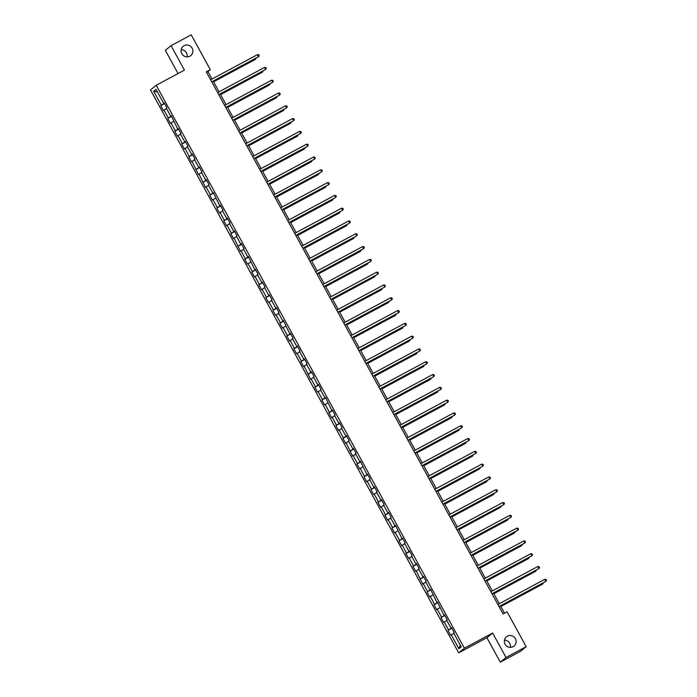 <?xml version="1.0" encoding="UTF-8"?>
<svg xmlns="http://www.w3.org/2000/svg" width="697" height="697" viewBox="0 0 697 697"><rect width="100%" height="100%" fill="white"/><g stroke="black" fill="none" stroke-linecap="round" stroke-linejoin="round"><path stroke-width="1.05" d="M504.471 640.142A5.994 5.855 -129.2 0 1 510.343 647.356M507.39 636.169A5.994 5.855 -129.2 0 1 514.046 646.067A5.994 5.855 -129.2 0 1 505.395 644.664A5.994 5.855 -129.2 0 1 507.39 636.169M181.185 49.644A5.994 5.855 -129.2 0 1 187.057 56.858M184.104 45.671A5.994 5.855 -129.2 0 1 190.76 55.568A5.994 5.855 -129.2 0 1 182.109 54.174A5.994 5.855 -129.2 0 1 184.104 45.671M500.307 662.15L506.022 657.489L492.64 633.042L486.915 637.703L500.307 662.15L520.467 651.329L526.183 646.677L507.094 611.809L503.068 613.97L206.277 71.878L210.311 69.717L191.222 34.85L171.061 45.671L165.337 50.323L178.049 73.542M486.915 637.703L458.687 652.845L150.491 89.922L156.215 85.261L464.411 648.193L458.687 652.845M153.662 91.255L161.295 105.195L160.737 105.656L163.429 110.579L163.995 110.117L168.308 117.993L167.742 118.455L170.434 123.378L171 122.916L175.313 130.792L174.747 131.254L177.439 136.176L178.005 135.715L182.318 143.591L181.751 144.052L184.444 148.975L185.01 148.513L189.323 156.389L188.756 156.851L191.457 161.774L192.015 161.312L198.462 174.572L199.028 174.111L205.467 187.362L206.033 186.909L210.346 194.785L209.78 195.238L212.472 200.161L213.038 199.708L217.351 207.575L216.784 208.037L219.477 212.96L220.043 212.498L224.356 220.374L223.789 220.836L226.49 225.758L227.048 225.297L231.36 233.173L230.794 233.634L233.495 238.557L234.061 238.095L240.5 251.356L241.066 250.894L245.379 258.77L244.813 259.232L247.505 264.154L248.071 263.693L252.384 271.569L251.817 272.03L254.51 276.953L255.076 276.491L259.389 284.367L258.822 284.829L261.523 289.743L262.081 289.29L266.393 297.166L265.827 297.619L268.528 302.542L269.086 302.089L273.398 309.965L272.841 310.418L275.533 315.34L276.099 314.878L280.412 322.755L279.845 323.216L282.538 328.139L283.104 327.677L287.417 335.553L286.85 336.015L289.543 340.938L290.109 340.476L294.422 348.352L293.855 348.814L296.547 353.736L297.114 353.274L301.426 361.151L300.86 361.612L303.561 366.535L304.119 366.073L310.566 379.334L311.132 378.872L315.436 386.748L314.878 387.21L317.571 392.123L318.137 391.67L322.45 399.547L321.883 400L324.575 404.922L325.142 404.469L329.454 412.345L328.888 412.798L331.58 417.721L332.147 417.259L336.459 425.135L335.893 425.597L338.594 430.519L339.151 430.058L343.464 437.934L342.898 438.396L345.599 443.318L346.165 442.856L352.604 456.117L353.17 455.655L357.483 463.531L356.916 463.993L359.608 468.915L360.175 468.454L364.487 476.33L363.921 476.792L366.613 481.714L367.18 481.252L371.492 489.128L370.926 489.59L373.627 494.504L374.184 494.051L378.497 501.927L377.931 502.38L380.632 507.303L381.189 506.85L385.502 514.726L384.944 515.179L387.637 520.101L388.203 519.648L392.516 527.516L391.949 527.977L394.641 532.9L395.208 532.438L399.52 540.314L398.954 540.776L401.646 545.699L402.213 545.237L406.525 553.113L405.959 553.575L408.651 558.497L409.217 558.036L413.53 565.912L412.964 566.373L415.665 571.296L416.222 570.834L422.67 584.095L423.236 583.633L427.54 591.509L426.982 591.971L429.674 596.893L430.241 596.432L434.553 604.308L433.987 604.761L436.679 609.683L437.246 609.23L441.558 617.106L440.992 617.559L443.684 622.482L444.25 622.029L448.563 629.896L447.997 630.358L450.698 635.281L451.255 634.819L458.896 648.768L461.24 646.851L453.608 632.911L454.174 632.449L451.482 627.527L450.915 627.988L446.603 620.112L447.169 619.65L444.468 614.728L443.911 615.19L437.463 601.929L436.897 602.391L430.458 589.131L429.892 589.592L425.579 581.716L426.146 581.254L423.454 576.341L422.887 576.794L418.575 568.918L419.141 568.464L416.449 563.542L415.882 563.995L411.57 556.119L412.136 555.666L409.435 550.743L408.878 551.205L404.565 543.329L405.131 542.867L402.43 537.945L401.864 538.406L395.426 525.146L394.859 525.608L390.547 517.732L391.113 517.27L388.421 512.347L387.854 512.809L383.542 504.933L384.108 504.471L381.416 499.549L380.85 500.01L376.537 492.134L377.103 491.673L374.402 486.75L373.845 487.212L369.532 479.336L370.098 478.874L367.397 473.951L366.84 474.413L360.393 461.161L359.826 461.614L355.514 453.738L356.08 453.285L353.388 448.363L352.821 448.816L348.509 440.948L349.075 440.487L346.383 435.564L345.817 436.026L341.504 428.15L342.07 427.688L339.378 422.765L338.812 423.227L334.499 415.351L335.065 414.889L332.364 409.967L331.807 410.428L325.36 397.168L324.793 397.63L320.489 389.754L321.047 389.292L318.355 384.369L317.788 384.831L313.476 376.955L314.042 376.493L311.35 371.571L310.784 372.032L306.471 364.156L307.037 363.703L304.345 358.781L303.779 359.234L299.466 351.358L300.032 350.905L297.331 345.982L296.774 346.435L292.461 338.568L293.028 338.106L290.327 333.183L289.76 333.645L283.322 320.385L282.755 320.847L278.443 312.97L279.009 312.509L276.317 307.586L275.751 308.048L271.438 300.172L272.004 299.71L269.312 294.787L268.746 295.249L264.433 287.373L264.999 286.911L262.299 281.989L261.741 282.451L257.428 274.574L257.995 274.113L255.294 269.19L254.736 269.652L248.289 256.4L247.723 256.853L243.41 248.977L243.976 248.524L241.284 243.602L240.718 244.055L236.405 236.187L236.971 235.725L234.279 230.803L233.713 231.265L229.4 223.388L229.966 222.927L227.274 218.004L226.708 218.466L222.395 210.59L222.962 210.128L220.261 205.206L219.703 205.667L213.256 192.407L212.69 192.869L208.386 184.993L208.943 184.531L206.251 179.608L205.685 180.07L201.372 172.194L201.938 171.732L199.246 166.81L198.68 167.271L194.367 159.395L194.933 158.942L192.241 154.02L191.675 154.473L187.362 146.597L187.929 146.143L185.228 141.221L184.67 141.674L180.357 133.807L180.924 133.345L178.223 128.422L177.657 128.884L171.218 115.624L170.652 116.085L166.339 108.209L166.905 107.747L164.213 102.825L163.647 103.287L156.015 89.338L153.662 91.255L157.444 91.952M451.56 627.683L450.915 627.988M448.563 629.896L451.761 628.041M444.25 622.029L446.829 620.53M444.555 614.885L443.911 615.19M441.558 617.106L444.756 615.242M437.246 609.23L439.824 607.732M437.55 602.086L436.897 602.391M434.553 604.308L437.751 602.443M430.241 596.432L432.82 594.933M430.546 589.287L429.892 589.592M427.54 591.509L430.737 589.653M423.236 583.633L425.806 582.134M423.532 576.489L422.887 576.794M420.535 578.71L423.732 576.855M416.222 570.834L418.801 569.336M416.527 563.69L415.882 563.995M413.53 565.912L416.728 564.056M409.217 558.036L411.796 556.537M409.522 550.891L408.878 551.205M406.525 553.113L409.723 551.257M402.213 545.237L404.791 543.738M402.517 538.101L401.864 538.406M399.52 540.314L402.718 538.459M395.208 532.438L397.787 530.94M395.513 525.303L394.859 525.608M392.516 527.516L395.704 525.66M388.203 519.648L390.782 518.15M388.508 512.504L387.854 512.809M385.502 514.726L388.699 512.861M381.189 506.85L383.768 505.351M381.494 499.705L380.85 500.01M378.497 501.927L381.695 500.063M374.184 494.051L376.763 492.552M374.489 486.907L373.845 487.212M371.492 489.128L374.69 487.273M367.18 481.252L369.758 479.754M367.485 474.108L366.84 474.413M364.487 476.33L367.685 474.474M360.175 468.454L362.754 466.955M360.48 461.309L359.826 461.614M357.483 463.531L360.68 461.675M353.17 455.655L355.749 454.156M353.475 448.511L352.821 448.816M350.469 450.732L353.667 448.877M346.165 442.856L348.735 441.358M346.461 435.721L345.817 436.026M343.464 437.934L346.662 436.078M339.151 430.058L341.73 428.559M339.456 422.922L338.812 423.227M336.459 425.135L339.657 423.279M332.147 417.259L334.726 415.769M332.452 410.124L331.807 410.428M329.454 412.345L332.652 410.481M325.142 404.469L327.721 402.971M325.447 397.325L324.793 397.63M322.45 399.547L325.647 397.682M318.137 391.67L320.716 390.172M318.442 384.526L317.788 384.831M315.436 386.748L318.634 384.892M311.132 378.872L313.702 377.373M311.428 371.728L310.784 372.032M308.431 373.949L311.629 372.093M304.119 366.073L306.697 364.575M304.423 358.929L303.779 359.234M301.426 361.151L304.624 359.295M297.114 353.274L299.693 351.776M297.419 346.13L296.774 346.435M294.422 348.352L297.619 346.496M290.109 340.476L292.688 338.977M290.414 333.34L289.76 333.645M287.417 335.553L290.614 333.697M283.104 327.677L285.683 326.179M283.409 320.542L282.755 320.847M280.412 322.755L283.601 320.899M276.099 314.878L278.678 313.389M276.404 307.743L275.751 308.048M273.398 309.965L276.596 308.1M269.086 302.089L271.664 300.59M269.39 294.944L268.746 295.249M266.393 297.166L269.591 295.301M262.081 289.29L264.66 287.791M262.386 282.146L261.741 282.451M259.389 284.367L262.586 282.512M255.076 276.491L257.655 274.993M255.381 269.347L254.736 269.652M252.384 271.569L255.581 269.713M248.071 263.693L250.65 262.194M248.376 256.548L247.723 256.853M245.379 258.77L248.576 256.914M241.066 250.894L243.645 249.395M241.371 243.75L240.718 244.055M238.365 245.971L241.563 244.116M234.061 238.095L236.632 236.597M234.358 230.96L233.713 231.265M231.36 233.173L234.558 231.317M227.048 225.297L229.627 223.798M227.353 218.161L226.708 218.466M224.356 220.374L227.553 218.518M220.043 212.498L222.622 210.999M220.348 205.362L219.703 205.667M217.351 207.575L220.548 205.72M213.038 199.708L215.617 198.209M213.343 192.564L212.69 192.869M210.346 194.785L213.543 192.921M206.033 186.909L208.612 185.411M206.338 179.765L205.685 180.07M203.332 181.987L206.53 180.122M199.028 174.111L201.599 172.612M199.333 166.966L198.68 167.271M196.327 169.188L199.525 167.332M192.015 161.312L194.594 159.813M192.32 154.168L191.675 154.473M189.323 156.389L192.52 154.534M185.01 148.513L187.589 147.015M185.315 141.369L184.67 141.674M182.318 143.591L185.515 141.735M178.005 135.715L180.584 134.216M178.31 128.579L177.657 128.884M175.313 130.792L178.51 128.936M171 122.916L173.579 121.417M171.305 115.78L170.652 116.085M168.308 117.993L171.497 116.138M163.995 110.117L166.574 108.619M164.3 102.982L163.647 103.287M161.295 105.195L164.492 103.339M506.022 657.489L526.183 646.677M492.64 633.042L464.411 648.193M156.215 85.261L184.444 70.118L171.061 45.671M212.054 79.014L207.994 71.608L210.311 69.717M504.506 613.194L500.481 605.85M499.313 603.715L493.476 593.051M492.309 590.917L486.471 580.261M485.304 578.127L479.466 567.463M478.299 565.328L472.461 554.664M471.285 552.529L465.448 541.865M464.28 539.731L458.443 529.067M457.276 526.932L451.438 516.268M450.271 514.133L444.433 503.469M443.266 501.335L437.428 490.671M436.261 488.536L430.415 477.881M429.247 475.746L423.41 465.082M422.243 462.947L416.405 452.283M415.238 450.149L409.4 439.485M408.233 437.35L402.396 426.686M401.228 424.551L395.382 413.887M394.214 411.753L388.377 401.089M387.21 398.954L381.372 388.29M380.205 386.155L374.367 375.491M373.2 373.365L367.363 362.701M366.195 360.567L360.358 349.903M359.182 347.768L353.344 337.104M352.177 334.969L346.339 324.305M345.172 322.171L339.334 311.507M338.167 309.372L332.33 298.708M331.162 296.573L325.325 285.909M324.157 283.775L318.311 273.111M317.144 270.985L311.306 260.321M310.139 258.186L304.301 247.522M303.134 245.388L297.297 234.723M296.129 232.589L290.292 221.925M289.124 219.79L283.278 209.126M282.111 206.992L276.273 196.327M275.106 194.193L269.269 183.529M268.101 181.394L262.264 170.73M261.096 168.604L255.259 157.94M254.091 155.806L248.254 145.142M247.078 143.007L241.24 132.343M240.073 130.208L234.236 119.544M233.068 117.41L227.231 106.746M226.063 104.611L220.226 93.947M219.058 91.812L213.221 81.148M458.896 648.768L460.264 645.073M451.255 634.819L453.834 633.32M206.547 72.375L207.994 71.608M160.737 105.656L164.623 103.574M167.742 118.455L171.628 116.373M174.747 131.254L178.632 129.172M181.751 144.052L185.637 141.961M188.756 156.851L192.651 154.76M195.77 169.65L199.656 167.559M202.775 182.44L206.66 180.357M209.78 195.238L213.665 193.156M216.784 208.037L220.67 205.955M223.789 220.836L227.684 218.753M230.794 233.634L234.689 231.552M237.808 246.433L241.693 244.342M244.813 259.232L248.698 257.141M251.817 272.03L255.703 269.939M258.822 284.829L262.708 282.738M265.827 297.619L269.722 295.537M272.841 310.418L276.726 308.335M279.845 323.216L283.731 321.134M286.85 336.015L290.736 333.933M293.855 348.814L297.741 346.723M300.86 361.612L304.755 359.521M307.874 374.411L311.759 372.32M314.878 387.21L318.764 385.119M321.883 400L325.769 397.917M328.888 412.798L332.774 410.716M335.893 425.597L339.787 423.515M342.898 438.396L346.792 436.313M349.911 451.194L353.797 449.112M356.916 463.993L360.802 461.902M363.921 476.792L367.807 474.701M370.926 489.59L374.812 487.499M377.931 502.38L381.825 500.298M384.944 515.179L388.83 513.097M391.949 527.977L395.835 525.895M398.954 540.776L402.84 538.694M405.959 553.575L409.845 551.493M412.964 566.373L416.858 564.282M419.977 579.172L423.863 577.081M426.982 591.971L430.868 589.88M433.987 604.761L437.873 602.678M440.992 617.559L444.878 615.477M447.997 630.358L451.883 628.276M211.775 81.924L258.639 56.675L211.731 81.837M257.524 54.619L258.787 54.767L259.24 55.586L258.639 56.675L257.524 54.619L210.607 79.789M213.578 81.819L255.163 59.506L255.233 58.609M213.535 81.732L255.555 59.193L256.139 58.121M218.78 94.722L265.653 69.473L218.736 94.635M264.529 67.417L265.792 67.565L266.245 68.384L265.653 69.473L264.529 67.417L217.612 92.588M225.793 107.521L272.658 82.263L225.741 107.434M271.534 80.216L272.806 80.364L273.25 81.183L272.658 82.263L271.534 80.216L224.626 105.386M220.592 94.609L262.168 72.305L262.238 71.408M220.54 94.531L262.56 71.991L263.144 70.92M227.597 107.408L269.181 85.104L269.242 84.206M227.553 107.329L269.565 84.781L270.148 83.718M232.798 120.32L279.663 95.062L232.754 120.233M278.539 93.015L279.811 93.163L280.255 93.982L279.663 95.062L278.539 93.015L231.631 118.185M239.803 133.118L286.667 107.861L239.759 133.031M285.543 105.813L286.815 105.961L287.269 106.78L286.667 107.861L285.543 105.813L238.635 130.984M246.808 145.908L293.672 120.659L246.764 145.83M292.557 118.612L293.82 118.76L294.273 119.579L293.672 120.659L292.557 118.612L245.64 143.774M234.601 120.206L276.186 97.894L276.256 97.005M234.558 120.128L276.57 97.58L277.153 96.517M241.606 133.005L283.191 110.692L283.261 109.795M241.563 132.927L283.574 110.379L284.167 109.316M248.611 145.804L290.196 123.491L290.266 122.594M248.568 145.717L290.588 123.177L291.172 122.114M253.813 158.707L300.686 133.458L253.769 158.628M299.562 131.402L300.825 131.55L301.278 132.378L300.686 133.458L299.562 131.402L252.645 156.572M255.616 158.602L297.201 136.29L297.27 135.392M255.572 158.515L297.593 135.976L298.177 134.913M260.826 171.506L307.691 146.257L260.774 171.427M306.567 144.201L307.839 144.349L308.283 145.168L307.691 146.257L306.567 144.201L259.65 169.371M262.63 171.401L304.214 149.088L304.275 148.191M262.577 171.314L304.598 148.775L305.181 147.703M267.831 184.304L314.695 159.055L267.787 184.226M313.572 156.999L314.844 157.147L315.288 157.966L314.695 159.055L313.572 156.999L266.663 182.17M269.634 184.2L311.219 161.887L311.289 160.99M269.591 184.113L311.603 161.573L312.186 160.502M274.836 197.103L321.7 171.854L274.792 197.016M320.576 169.798L321.848 169.946L322.302 170.765L321.7 171.854L320.576 169.798L273.668 194.968M276.639 196.99L318.224 174.686L318.294 173.788M276.596 196.911L318.607 174.372L319.2 173.3M281.841 209.902L328.705 184.644L281.797 209.814M327.581 182.597L328.853 182.745L329.306 183.564L328.705 184.644L327.581 182.597L280.673 207.767M283.644 209.788L325.229 187.484L325.299 186.587M283.601 209.71L325.612 187.162L326.205 186.099M288.846 222.7L335.719 197.443L288.802 222.613M334.595 195.395L335.858 195.543L336.311 196.362L335.719 197.443L334.595 195.395L287.678 220.566M290.649 222.587L332.234 200.274L332.303 199.386M290.605 222.509L332.626 199.961L333.21 198.898M295.859 235.499L342.724 210.241L295.807 235.412M341.6 208.194L342.872 208.342L343.316 209.161L342.724 210.241L341.6 208.194L294.683 233.364M297.663 235.386L339.239 213.073L339.308 212.176M297.61 235.307L339.631 212.759L340.214 211.696M302.864 248.289L349.728 223.04L302.812 248.21M348.605 220.993L349.877 221.141L350.321 221.96L349.728 223.04L348.605 220.993L301.696 246.163M304.667 248.184L346.252 225.872L346.313 224.974M304.624 248.097L346.636 225.558L347.219 224.495M309.869 261.087L356.733 235.839L309.825 261.009M355.609 233.791L356.881 233.931L357.326 234.758L356.733 235.839L355.609 233.791L308.701 258.953M311.672 260.983L353.257 238.67L353.327 237.773M311.629 260.896L353.64 238.357L354.233 237.294M316.874 273.886L363.738 248.637L316.83 273.808M362.614 246.581L363.886 246.729L364.339 247.548L363.738 248.637L362.614 246.581L315.706 271.752M318.677 273.782L360.262 251.469L360.332 250.572M318.634 273.694L360.645 251.155L361.238 250.084M323.878 286.685L370.743 261.436L323.835 286.606M369.628 259.38L370.891 259.528L371.344 260.347L370.743 261.436L369.628 259.38L322.711 284.55M325.682 286.58L367.267 264.268L367.336 263.37M325.638 286.493L367.659 263.954L368.243 262.882M330.883 299.483L377.757 274.235L330.84 299.396M376.633 272.178L377.896 272.327L378.349 273.146L377.757 274.235L376.633 272.178L329.716 297.349M332.696 299.37L374.272 277.066L374.341 276.169M332.643 299.292L374.664 276.753L375.247 275.681M337.897 312.282L384.761 287.025L337.845 312.195M383.638 284.977L384.91 285.125L385.354 285.944L384.761 287.025L383.638 284.977L336.729 310.148M339.7 312.169L381.285 289.865L381.346 288.967M339.657 312.09L381.668 289.543L382.252 288.48M344.902 325.081L391.766 299.823L344.858 324.994M390.642 297.776L391.914 297.924L392.359 298.743L391.766 299.823L390.642 297.776L343.734 322.946M346.705 324.968L388.29 302.655L388.36 301.766M346.662 324.889L388.673 302.341L389.257 301.278M351.907 337.879L398.771 312.622L351.863 337.792M397.647 310.574L398.919 310.723L399.372 311.542L398.771 312.622L397.647 310.574L350.739 335.745M353.71 337.766L395.295 315.453L395.365 314.565M353.667 337.688L395.678 315.14L396.271 314.077M358.911 350.669L405.776 325.421L358.868 350.591M404.661 323.373L405.924 323.521L406.377 324.34L405.776 325.421L404.661 323.373L357.744 348.544M360.715 350.565L402.3 328.252L402.369 327.355M360.671 350.478L402.692 327.938L403.275 326.876M365.916 363.468L412.79 338.219L365.873 363.39M411.666 336.172L412.929 336.311L413.382 337.139L412.79 338.219L411.666 336.172L364.749 361.334M367.72 363.364L409.305 341.051L409.374 340.153M367.676 363.276L409.697 340.737L410.28 339.674M372.93 376.267L419.794 351.018L372.878 376.188M418.67 348.962L419.942 349.11L420.387 349.929L419.794 351.018L418.67 348.962L371.754 374.132M374.733 376.162L416.318 353.849L416.379 352.952M374.681 376.075L416.701 353.536L417.285 352.464M379.935 389.065L426.799 363.817L379.891 388.987M425.675 361.76L426.947 361.909L427.392 362.728L426.799 363.817L425.675 361.76L378.767 386.931M381.738 388.961L423.323 366.648L423.393 365.751M381.695 388.874L423.706 366.334L424.29 365.263M386.94 401.864L433.804 376.615L386.896 401.777M432.68 374.559L433.952 374.707L434.405 375.526L433.804 376.615L432.68 374.559L385.772 399.729M388.743 401.751L430.328 379.447L430.397 378.549M388.699 401.672L430.711 379.133L431.304 378.062M393.944 414.663L440.809 389.405L393.901 414.576M439.685 387.358L440.957 387.506L441.41 388.325L440.809 389.405L439.685 387.358L392.777 412.528M395.748 414.549L437.333 392.245L437.402 391.348M395.704 414.471L437.716 391.923L438.308 390.86M400.949 427.461L447.822 402.204L400.906 427.374M446.699 400.156L447.962 400.305L448.415 401.123L447.822 402.204L446.699 400.156L399.782 425.327M402.753 427.348L444.337 405.035L444.407 404.147M402.709 427.27L444.73 404.722L445.313 403.659M407.963 440.26L454.827 415.003L407.911 440.173M453.703 412.955L454.975 413.103L455.42 413.922L454.827 415.003L453.703 412.955L406.787 438.125M409.766 440.147L451.342 417.834L451.412 416.945M409.714 440.068L451.734 417.52L452.318 416.457M414.968 453.05L461.832 427.801L414.915 452.972M460.708 425.754L461.98 425.902L462.425 426.721L461.832 427.801L460.708 425.754L413.8 450.924M416.771 452.945L458.356 430.633L458.417 429.735M416.728 452.858L458.739 430.319L459.323 429.256M421.973 465.849L468.837 440.6L421.929 465.77M467.713 438.552L468.985 438.692L469.429 439.519L468.837 440.6L467.713 438.552L420.805 463.714M423.776 465.744L465.361 443.431L465.43 442.534M423.732 465.657L465.744 443.118L466.328 442.055M428.977 478.647L475.842 453.398L428.934 478.569M474.718 451.342L475.99 451.49L476.443 452.309L475.842 453.398L474.718 451.342L427.81 476.513M430.781 478.543L472.366 456.23L472.435 455.333M430.737 478.456L472.749 455.916L473.341 454.845M435.982 491.446L482.847 466.197L435.939 491.368M481.732 464.141L482.995 464.289L483.448 465.108L482.847 466.197L481.732 464.141L434.815 489.311M437.786 491.341L479.37 469.029L479.44 468.131M437.742 491.254L479.763 468.715L480.346 467.643M442.987 504.245L489.86 478.996L442.943 504.158M488.736 476.94L490 477.088L490.453 477.907L489.86 478.996L488.736 476.94L441.82 502.11M444.799 504.131L486.375 481.827L486.445 480.93M444.747 504.053L486.767 481.514L487.351 480.442M450.001 517.043L496.865 491.786L449.948 516.956M495.741 489.738L497.013 489.886L497.458 490.705L496.865 491.786L495.741 489.738L448.833 514.909M451.804 516.93L493.389 494.626L493.45 493.729M451.761 516.852L493.772 494.312L494.356 493.241M457.005 529.842L503.87 504.584L456.962 529.755M502.746 502.537L504.018 502.685L504.462 503.504L503.87 504.584L502.746 502.537L455.838 527.707M458.809 529.729L500.394 507.425L500.463 506.527M458.765 529.65L500.777 507.102L501.361 506.039M464.01 542.641L510.875 517.383L463.967 542.554M509.751 515.336L511.023 515.484L511.476 516.303L510.875 517.383L509.751 515.336L462.843 540.506M465.814 542.527L507.399 520.215L507.468 519.326M465.77 542.449L507.782 519.901L508.374 518.838M471.015 555.431L517.88 530.182L470.972 555.352M516.765 528.134L518.028 528.282L518.481 529.101L517.88 530.182L516.765 528.134L469.848 553.305M472.819 555.326L514.403 533.013L514.473 532.116M472.775 555.239L514.787 532.7L515.379 531.637M478.02 568.229L524.893 542.98L477.976 568.151M523.769 540.933L525.033 541.072L525.486 541.9L524.893 542.98L523.769 540.933L476.853 566.095M479.824 568.125L521.408 545.812L521.478 544.915M479.78 568.038L521.8 545.498L522.384 544.435M485.034 581.028L531.898 555.779L484.981 580.949M530.774 553.723L532.046 553.871L532.491 554.69L531.898 555.779L530.774 553.723L483.857 578.893M486.837 580.923L528.422 558.611L528.483 557.713M486.785 580.836L528.805 558.297L529.389 557.225M492.038 593.827L538.903 568.578L491.995 593.748M537.779 566.522L539.051 566.67L539.495 567.489L538.903 568.578L537.779 566.522L490.871 591.692M493.842 593.722L535.427 571.409L535.496 570.512M493.798 593.635L535.81 571.096L536.394 570.024M499.043 606.625L545.908 581.376L499 606.538M544.784 579.32L546.056 579.468L546.509 580.287L545.908 581.376L544.784 579.32L497.876 604.491M500.847 606.521L542.432 584.208L542.501 583.311M500.803 606.434L542.815 583.894L543.407 582.823"/></g></svg>
